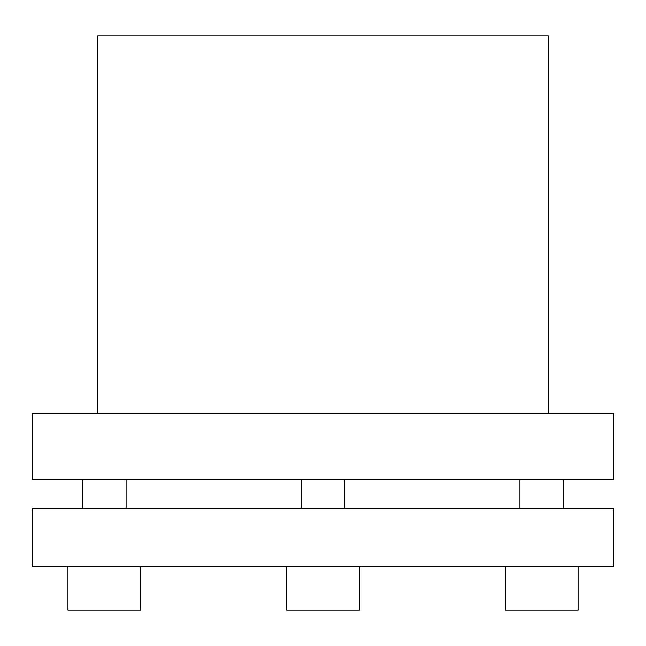 <?xml version="1.0" encoding="UTF-8"?>
<svg xmlns="http://www.w3.org/2000/svg" width="646" height="646" viewBox="0 0 646 646"><rect width="100%" height="100%" fill="white"/><g stroke="black" fill="none" stroke-linecap="round" stroke-linejoin="round"><path stroke-width="0.97" d="M177.65 508.321L32.3 508.321L32.3 566.461L613.7 566.461L613.7 508.321L177.65 508.321M344.803 508.321L344.803 479.251M301.197 479.251L301.197 508.321M67.951 566.461L67.951 610.066L140.626 610.066L140.626 566.461L140.626 610.066M359.337 566.461L359.337 610.066L359.337 566.461M359.337 610.066L286.663 610.066L286.663 566.461M505.374 566.461L505.374 610.066L578.049 610.066L578.049 566.461M613.7 479.251L613.7 413.844L32.3 413.844L32.3 479.251L613.7 479.251M548.293 413.844L548.293 35.934L97.707 35.934L97.707 413.844M126.091 508.321L126.091 479.251M519.909 508.321L519.909 479.251M563.514 508.321L563.514 479.251M82.486 508.321L82.486 479.251"/></g></svg>
